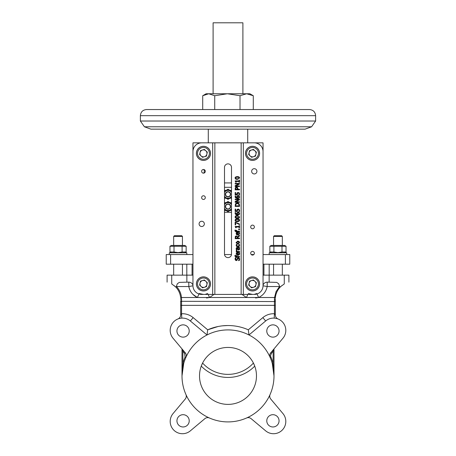 <?xml version="1.0" encoding="UTF-8"?>
<svg xmlns="http://www.w3.org/2000/svg" width="456" height="456" viewBox="0 0 456 456"><rect width="100%" height="100%" fill="white"/><g stroke="black" fill="none" stroke-linecap="round" stroke-linejoin="round"><path stroke-width="0.68" d="M239.081 182.275L239.525 182.275L239.525 180.137L239.081 180.137L239.081 180.918L235.131 180.918L235.741 182.275L236.145 182.275L236.145 181.482L239.081 181.482L239.081 182.275M236.806 250.561L236.829 250.23L236.259 250.23L236.727 251.421L236.236 251.421L236.236 251.974L239.525 251.974L239.525 251.421L237.194 251.421L236.806 250.561L237.194 251.421M236.35 250.891L236.539 251.193M237.639 252.538L236.51 252.903L237.941 252.538L237.941 254.813L239.121 253.724L238.722 252.595L239.326 252.595L239.531 254.294M236.51 252.903L236.145 253.855L236.339 253.103M237.519 253.074L236.858 253.262L237.519 253.074L237.519 254.813L236.858 254.539L237.519 254.813M236.858 253.262L236.601 253.884L236.858 253.262M236.225 254.357L236.145 253.855L237.622 255.36M239.377 254.659L237.901 255.371L239.6 253.718L239.508 253.097L239.6 253.718M239.508 253.097L239.326 252.595M237.884 244.091L239.617 242.626L237.884 241.156L236.145 242.626L237.884 244.091L237.354 244.045M237.884 241.731L239.143 242.626L237.884 243.521L236.624 242.626L237.861 241.731M237.354 241.207L238.488 241.224M239.166 241.555L239.468 241.948M236.624 242.626L237.884 243.521M236.219 243.111L236.219 242.13M235.438 260.159L235.068 259.088L236.322 260.558L237.114 260.273L237.696 258.757L238.368 258.221L239.104 259.196L238.534 260.593L239.263 260.593L239.605 259.156L239.206 258.01L238.277 257.611L236.259 259.954L235.57 259.048L236.048 257.782L235.353 257.782L235.102 258.586M235.188 258.204L235.353 257.782M238.368 258.221L237.696 258.757L237.114 260.273L235.923 260.496M237.114 260.273L236.516 260.547M238.534 260.547L238.95 259.897M239.594 258.883L239.263 260.593M237.559 257.845L238.277 257.611L239.468 258.409M236.259 259.954L236.943 259.378L237.308 258.159M237.781 237.416L239.525 236.031L239.525 235.273L237.622 236.835L236.333 235.923L235.376 236.419L235.148 238.665L239.525 238.665L239.525 238.083L237.781 238.083L237.781 237.416M237.297 237.536L237.069 236.778L236.379 236.533L237.069 236.778L237.297 238.083L235.649 238.083L235.798 236.806L236.379 236.533L235.798 236.806L235.649 237.502L235.798 236.806L236.379 236.533L235.798 236.806M235.222 236.761L235.552 236.208M235.376 236.419L236.333 235.923L237.622 236.835M235.484 255.36L235.404 255.822L235.484 255.331L234.977 255.331L234.92 255.901L236.236 257.378L236.698 257.378L236.698 257.007L239.525 257.007L239.525 256.454L236.698 256.454L236.698 255.554L236.236 255.554L236.236 256.471L235.404 255.822L235.513 256.266M234.92 255.901L235.011 256.403M236.128 257.007L235.701 256.962M236.225 234.179L236.145 233.677L237.901 235.199L239.6 233.54L239.326 232.423L238.722 232.423L239.121 233.552L237.941 234.635L237.941 232.36L236.51 232.725L236.168 233.404M236.886 233.067L237.519 232.902L237.519 234.635L236.601 233.711L236.858 233.09L237.496 232.902M236.858 234.367L237.519 234.635M238.972 232.873L239.121 233.552M239.6 233.54L239.326 232.423L239.542 234.07M238.494 235.125L236.647 234.8M236.858 233.09L236.601 233.711L236.858 233.09M236.145 233.677L236.675 232.6M237.131 232.412L237.639 232.36M237.257 247.973L236.653 248.771L236.761 248.195L237.365 247.973L237.616 249.438L238.573 250.036L239.326 249.745L239.617 249.039L239.178 247.973L239.525 247.973L239.525 247.414L236.407 247.773L236.311 249.768L236.875 249.768L236.692 249.158M236.749 249.375L236.875 249.74M239.457 248.372L239.178 247.973L239.617 249.039L239.326 249.745L238.573 250.036L237.616 249.438L237.439 248.794M237.439 248.782L237.365 247.973M237.941 249.859L237.616 249.438M239.326 249.745L239.605 249.198M238.534 249.466L237.941 248.959L238.534 249.466L237.941 248.959L237.804 247.973L238.716 247.973L239.109 248.839L238.534 249.466L239.109 248.839M236.311 249.768L236.527 247.648M236.265 248.024L237.012 247.437M236.174 249.056L236.168 248.509M235.404 230.559L235.484 230.069L234.977 230.069L234.92 230.639L236.236 232.115L236.698 232.115L236.698 231.745L239.525 231.745L239.525 231.186L236.698 231.186L236.698 230.291L236.236 230.291L236.128 231.203L235.404 230.559L235.484 230.098M236.128 231.745L235.701 231.699M235.011 231.141L234.977 230.069M236.282 245.955L236.162 245.334L236.613 246.439L237.889 246.867L239.178 246.439L239.6 245.334L239.343 244.365L238.722 244.365L239.121 245.345L237.889 246.297L236.647 245.345L237.04 244.365L236.419 244.365L236.162 245.334L236.299 244.644M236.801 246.582L236.453 246.268M238.22 246.85L237.616 246.856M239.343 244.365L239.6 245.334L238.944 246.616M238.762 246.713L238.471 246.804M239.514 244.792L239.6 245.334L239.514 244.792M239.121 245.345L239.064 244.975M238.933 244.684L238.722 244.393M237.889 246.297L238.79 246.046M239.081 227.795L239.525 227.795L239.525 225.657L239.081 225.657L239.081 226.432L235.131 226.432L235.741 227.795L236.145 227.795L236.145 226.997L239.081 226.997L239.081 227.795M239.525 229.02L238.687 229.02L238.687 229.727L239.525 229.727L239.525 229.02M238.169 221.582L237.342 221.639L239.058 221.297L239.617 220.237L239.069 219.182L237.337 218.834L235.627 219.176L235.057 220.237L235.604 221.297L237.342 221.639L236.339 221.559M238.106 221.012L239.132 220.237L238.67 219.592L239.132 220.237L238.659 220.892L236.003 220.886L235.541 220.237L235.997 219.592L238.129 219.473M237.337 219.433L235.997 219.592L235.541 220.237L236.003 220.886L237.365 221.04M236.516 218.891L238.18 218.891M238.699 219.011L239.069 219.182M239.531 219.724L239.531 220.75M235.142 220.75L235.416 219.33M235.148 224.882L235.661 224.882L235.661 222.619L239.525 224.62L239.525 223.993L235.148 222.1L235.148 224.882M238.169 218.299L237.342 218.35L239.058 218.014L239.617 216.948L237.337 215.551L235.627 215.887L235.057 216.948L235.604 218.008L237.342 218.35L236.339 218.27M238.67 216.304L239.132 216.948L238.659 217.603L236.003 217.603L235.541 216.948L235.997 216.304L238.67 216.304L239.132 216.948L238.659 217.603L239.132 216.948M238.106 217.729L238.659 217.603M236.516 215.602L237.337 215.551L239.617 216.948L239.263 217.854M237.337 216.144L235.997 216.304L235.541 216.948L236.003 217.603M238.26 216.201L237.924 216.167M235.142 217.461L235.416 216.041M238.425 203.194L239.178 203.849L237.342 202.954L235.495 203.843L235.148 206.408L239.525 206.408L239.309 204.094M235.912 204.225L235.649 205.382L235.912 204.225L237.331 203.558L238.733 204.168L239.024 205.268M239.024 205.382L239.024 205.827L235.649 205.827L235.649 205.382M239.514 205.006L239.525 205.399M236.784 203.005L237.798 202.994M235.239 204.442L235.684 203.598M235.701 203.581L236.02 203.313M238.955 204.676L238.83 204.339M239.617 213.613L239.206 212.633L238.106 212.217L236.989 212.695L237.034 214.457L235.57 213.174L235.689 212.599L235.125 212.599L235.769 214.582L237.605 215.061L239.223 214.576L239.617 213.613L239.041 212.49M238.129 212.815L239.138 213.607L238.893 214.155L237.456 214.457L237.371 213.112L238.129 212.815L237.371 213.112M237.217 213.676L237.736 214.468M235.689 212.621L235.57 213.174L235.689 212.621M237.034 214.457L236.744 213.277M236.727 213.545L237.297 212.416M237.832 212.234L238.249 212.222M239.508 214.172L238.881 214.81M238.26 215.01L237.166 215.038M236.293 214.856L235.262 213.995M235.25 213.967L235.062 213.094M238.613 199.728L235.148 201.495L235.148 202.321L239.525 202.321L239.525 201.78L235.752 201.78L239.525 199.842L239.525 199.186L235.148 199.186L235.148 199.728L238.613 199.728M239.617 210.507L239.189 209.435L238.135 209.047L237.074 209.498L236.829 210.911L235.661 210.911L235.661 209.07L235.148 209.07L235.148 211.476L237.405 211.476L237.502 209.891L238.129 209.64L238.847 209.868L239.109 210.495L238.75 211.652L239.371 211.652L239.617 210.507L239.018 209.298M236.829 210.911L236.806 210.512M236.886 209.851L237.223 209.338M239.531 211.196L239.371 211.652M238.75 211.612L238.984 211.139L238.75 211.612M237.502 209.891L238.129 209.64L237.502 209.891L237.405 211.476M235.153 188.47L235.421 187.593L236.464 187.074L237.439 187.456L236.464 187.074L235.421 187.593L235.148 189.844L239.525 189.844L239.525 189.257L237.895 189.257L237.616 187.678M236.482 187.678L235.815 187.997L237.131 187.929L236.482 187.678M235.815 187.997L235.649 188.778L235.815 187.997M237.399 188.864L237.131 187.929L237.399 189.257L235.649 189.257L235.649 188.778M237.872 188.419L237.895 188.767M237.109 187.222L237.439 187.456M237.451 195.772L239.206 196.063L239.617 197.043L239.206 196.063L238.106 195.652L236.989 196.131L237.034 197.893L235.57 196.61L235.689 196.034L235.125 196.034L235.769 198.012L237.605 198.497L239.223 198.012L239.617 197.043L239.007 198.178M238.129 196.251L239.138 197.043L238.893 197.59L237.456 197.893L237.371 196.547L238.129 196.251L237.371 196.547M235.689 196.057L235.57 196.61M237.034 197.893L236.738 196.781M236.727 196.981L237.148 195.955M238.135 198.463L237.057 198.463M236.06 198.189L235.376 197.613M235.25 197.402L235.125 196.034M238.613 183.928L235.148 185.695L235.148 186.521L239.525 186.521L239.525 185.974L235.752 185.974L239.525 184.036L239.525 183.386L235.148 183.386L235.148 183.928L238.613 183.928M239.617 193.908L239.189 192.865L238.135 192.478L237.074 192.934L236.829 194.341L235.661 194.341L235.661 192.506L235.148 192.506L235.148 194.906L237.405 194.906L237.502 193.327L238.129 193.076L238.847 193.298L239.109 193.931L238.75 195.088L239.371 195.088L239.337 193.03M236.829 194.341L236.806 193.948M236.886 193.287L237.274 192.728M237.838 192.5L239.018 192.734M239.531 194.632L239.371 195.088M238.75 195.048L238.984 194.575L238.75 195.048M239.109 193.931L238.847 193.298L238.129 193.076L237.502 193.327L237.302 194.222M238.129 193.076L237.502 193.327L237.297 194.039M236.516 176.66L237.337 176.609L235.627 176.945L235.057 178.005L235.148 177.492M235.604 179.065L235.057 178.005L235.604 179.065L237.063 179.402M238.106 178.786L239.132 178.005L238.659 178.661L239.132 178.005L238.67 177.361L237.337 177.202L238.67 177.361L239.132 177.954M237.337 177.202L235.997 177.361L237.337 177.202M235.547 177.96L235.98 177.373M235.541 178.005L236.003 178.661L235.541 178.005M237.342 179.407L239.617 178.005L237.342 179.407M239.531 177.492L239.617 178.005L239.069 176.951L237.337 176.609L238.334 176.689M238.659 178.661L237.365 178.809M237.342 178.809L236.003 178.661M214.856 142.842L241.144 142.842L241.144 294.422L214.856 294.422L214.856 142.842L212.667 142.842L212.667 294.422L214.856 294.422M224.494 167.375A3.506 3.506 0 0 1 228 163.869A3.506 3.506 0 0 1 231.505 167.375L231.505 254.117A3.506 3.506 0 0 1 228 257.623A3.506 3.506 0 0 1 224.494 254.117L224.494 167.375M231.505 209.207A4.383 4.383 0 0 1 224.494 209.207M224.494 203.952A4.383 4.383 0 0 1 231.505 203.952M231.505 196.941A4.383 4.383 0 0 1 224.494 196.941M224.494 191.685A4.383 4.383 0 0 1 231.505 191.685M259.225 281.808A7.011 7.011 0 0 1 249.66 290.301A7.011 7.011 0 0 1 247.876 278.667A7.011 7.011 0 0 1 259.225 281.808M259.225 151.255A7.011 7.011 0 0 1 249.66 159.748A7.011 7.011 0 0 1 247.876 148.114A7.011 7.011 0 0 1 259.225 151.255M210.153 151.255A7.011 7.011 0 0 1 200.594 159.748A7.011 7.011 0 0 1 198.81 148.114A7.011 7.011 0 0 1 210.153 151.255M210.153 281.808A7.011 7.011 0 0 1 200.594 290.301A7.011 7.011 0 0 1 198.81 278.667A7.011 7.011 0 0 1 210.153 281.808M309.487 109.543L146.513 109.543C142.785 109.907 140.744 111.954 140.38 115.676L315.62 115.676C315.256 111.954 313.215 109.907 309.487 109.543M140.38 115.676L140.38 121.022L144.415 126.785L150.896 129.145L305.104 129.145L311.585 126.785L144.415 126.785M231.505 187.302L224.494 187.302M224.494 212.274L231.505 212.274M224.494 190.397L231.505 190.397M231.505 198.229L224.494 198.229M224.494 202.663L231.505 202.663M231.505 210.495L224.494 210.495M186.817 254.556L186.817 252.801L169.296 252.801L169.296 254.556M286.704 254.556L286.704 252.801L269.183 252.801L269.183 254.556M174.01 251.986L178.057 252.613L182.104 251.986L182.104 246.257L169.963 246.257L169.963 251.986L174.01 251.986L174.01 246.257M169.963 246.257L171.376 245.442L184.737 245.442L186.151 246.257L186.151 251.986L182.104 251.986M231.505 182.924L224.494 182.924M186.151 246.257L182.104 246.257M203.598 169.484A2.628 2.628 0 0 1 203.598 173.155M204.345 223.89A2.628 2.628 0 0 1 200.401 226.165A2.628 2.628 0 0 1 200.401 221.61A2.628 2.628 0 0 1 204.345 223.89M205.308 171.319A1.841 1.841 0 0 1 202.544 172.91A1.841 1.841 0 0 1 202.544 169.723A1.841 1.841 0 0 1 205.308 171.319M205.308 197.602A1.841 1.841 0 0 1 202.544 199.198A1.841 1.841 0 0 1 202.544 196.012A1.841 1.841 0 0 1 205.308 197.602M256.916 171.319A2.628 2.628 0 0 1 252.972 173.593A2.628 2.628 0 0 1 252.972 169.039A2.628 2.628 0 0 1 256.916 171.319M254.374 226.957A1.841 1.841 0 0 1 251.615 228.547A1.841 1.841 0 0 1 251.615 225.361A1.841 1.841 0 0 1 254.374 226.957M254.374 253.24A1.841 1.841 0 0 1 251.615 254.836A1.841 1.841 0 0 1 251.615 251.649A1.841 1.841 0 0 1 254.374 253.24M280.759 286.539C279.294 288.044 279.294 288.044 280.759 286.539C279.294 288.044 279.294 288.044 280.759 286.539L281.517 285.855M175.241 286.539C176.706 288.044 176.706 288.044 175.241 286.539C176.706 288.044 176.706 288.044 175.241 286.539L174.483 285.855M173.673 236.43L174.386 235.718L181.727 235.718L182.44 236.43L173.673 236.43L173.673 245.442M208.284 142.842L208.284 129.145M253.753 276.963A7.051 7.051 0 0 1 258.216 288.089A7.051 7.051 0 0 1 246.263 287.137A7.051 7.051 0 0 1 252.436 276.855L253.753 277.009M259.544 153.353A7.011 7.011 0 0 0 253.753 146.45L253.753 146.405A7.051 7.051 0 0 1 258.216 157.537A7.051 7.051 0 0 1 246.263 156.579A7.051 7.051 0 0 1 252.436 146.302L252.436 146.347M253.753 146.405A7.051 7.051 0 0 0 252.436 146.302L253.753 146.405M204.687 146.45L204.681 146.405A7.051 7.051 0 0 1 209.144 157.537A7.051 7.051 0 0 1 197.191 156.579A7.051 7.051 0 0 1 203.365 146.302L204.681 146.405A7.051 7.051 0 0 0 203.365 146.302L203.37 146.347M204.687 277.009L204.681 276.963A7.051 7.051 0 0 1 209.144 288.089A7.051 7.051 0 0 1 197.191 287.137A7.051 7.051 0 0 1 203.365 276.855L203.37 276.9M204.681 276.963A7.051 7.051 0 0 0 203.365 276.855L204.681 276.963M225.372 206.579A2.628 2.628 0 0 1 229.317 204.305A2.628 2.628 0 0 1 229.317 208.854A2.628 2.628 0 0 1 225.372 206.579M225.372 194.313A2.628 2.628 0 0 1 229.317 192.039A2.628 2.628 0 0 1 229.317 196.587A2.628 2.628 0 0 1 225.372 194.313M183.546 350.749L182.873 351.314L182.873 363.215L183.717 363.449L182.001 375.909A45.999 45.999 0 0 1 250.999 336.072A45.999 45.999 0 0 1 250.999 415.747A45.999 45.999 0 0 1 182.001 375.909L182.873 363.215A46.888 46.888 -70.3 0 1 185.102 357.008L185.905 357.361A4.383 4.383 0 0 0 185.25 352.779L173.063 338.255A12.266 12.266 0 0 1 173.787 321.697A12.266 12.266 0 0 1 190.346 320.973L207.024 334.972L207.149 333.877M180.901 318.202L179.641 318.43M225.635 206.579A2.365 2.365 0 0 1 229.186 204.533A2.365 2.365 0 0 1 229.186 208.626A2.365 2.365 0 0 1 225.635 206.579M225.635 194.313A2.365 2.365 0 0 1 229.186 192.267A2.365 2.365 0 0 1 229.186 196.359A2.365 2.365 0 0 1 225.635 194.313M269.849 251.986L271.263 252.801L284.624 252.801L286.037 251.986L281.99 251.986L281.99 246.257L269.849 246.257L269.849 251.986L273.896 251.986L277.943 252.613L281.99 251.986M252.436 276.855L252.436 276.9A7.011 7.011 0 0 0 245.522 283.974A7.011 7.011 0 0 0 252.567 290.917A7.011 7.011 0 0 0 259.544 283.911M185.102 357.008L184.577 353.343L182.873 351.314L182.001 349.222L182.001 375.909L182.964 366.544M273.999 375.909L273.999 349.222L273.127 351.314L273.127 363.215L273.999 375.909L272.283 363.449L273.326 368.06M273.338 368.135L273.56 369.548M272.454 350.749L273.127 351.314L271.423 353.343L270.602 355.594A3.506 3.506 0 0 0 270.898 357.008L270.094 357.361A4.383 4.383 0 0 1 270.75 352.779L282.937 338.255A12.266 12.266 0 0 0 282.213 321.697A12.266 12.266 0 0 0 265.654 320.973L248.976 334.972L265.654 320.973L262.838 317.621L248.315 329.808A50.382 50.382 0 0 0 207.685 329.808L207.44 331.575M279.055 330.993A6.133 6.133 0 0 1 269.849 336.306A6.133 6.133 0 0 1 269.849 325.681A6.133 6.133 0 0 1 279.055 330.993M189.217 330.993A6.133 6.133 0 0 1 180.012 336.306A6.133 6.133 0 0 1 180.012 325.681A6.133 6.133 0 0 1 189.217 330.993M281.99 246.257L286.037 246.257L284.624 245.442L271.263 245.442L269.849 246.257M246.548 418.004A4.383 4.383 0 0 1 251.131 418.659L265.654 430.846A12.266 12.266 0 0 0 282.213 430.122A12.266 12.266 0 0 0 282.937 413.563L270.75 399.04A4.383 4.383 0 0 1 270.094 394.457M199.523 375.909A28.477 28.477 0 0 1 242.239 351.251A28.477 28.477 0 0 1 242.239 400.573A28.477 28.477 0 0 1 199.523 375.909M254.739 366.117L253.411 363.05A34.172 34.172 0 0 1 202.589 363.05L201.261 366.117A37.238 37.238 0 0 0 254.739 366.117M273.56 236.43L274.273 235.718L281.614 235.718L282.327 236.43L273.56 236.43L273.56 245.442M279.055 420.831A6.133 6.133 0 0 1 269.849 426.143A6.133 6.133 0 0 1 269.849 415.519A6.133 6.133 0 0 1 279.055 420.831M185.905 394.457A4.383 4.383 0 0 1 185.25 399.04L173.063 413.563A12.266 12.266 0 0 0 173.787 430.122A12.266 12.266 0 0 0 190.346 430.846L204.869 418.659A4.383 4.383 0 0 1 209.452 418.004M189.217 420.831A6.133 6.133 0 0 1 180.012 426.143A6.133 6.133 0 0 1 180.012 415.519A6.133 6.133 0 0 1 189.217 420.831M251.484 280.565A3.506 3.506 0 0 0 250.162 286.488A3.506 3.506 0 0 0 255.953 284.669A3.506 3.506 0 0 0 251.484 280.565M251.484 150.013A3.506 3.506 0 0 0 250.162 155.935A3.506 3.506 0 0 0 255.953 154.117A3.506 3.506 0 0 0 251.484 150.013M202.418 150.013A3.506 3.506 0 0 0 201.096 155.935A3.506 3.506 0 0 0 206.887 154.117A3.506 3.506 0 0 0 202.418 150.013M202.418 280.565A3.506 3.506 0 0 0 201.096 286.488A3.506 3.506 0 0 0 206.887 284.669A3.506 3.506 0 0 0 202.418 280.565M249.905 93.771L246.65 93.771L253.285 95.731L249.905 93.771M242.894 93.771L242.894 22.8L213.106 22.8L213.106 93.771M246.65 93.771L206.095 93.771L202.715 95.731L208.723 93.771L214.73 95.731L227.373 93.771L240.016 95.731L246.65 93.771M202.715 95.731L202.715 109.543M214.73 109.543L214.73 95.731M253.285 95.731L253.285 109.543M240.016 95.731L240.016 109.543M204.345 279.961L200.486 281.17L199.603 285.12L202.584 287.861L206.448 286.647L207.326 282.697L204.345 279.961M204.345 149.403L200.486 150.617L199.603 154.567L202.584 157.303L206.448 156.095L207.326 152.144L204.345 149.403M253.416 149.403L249.552 150.617L248.674 154.567L251.655 157.303L255.514 156.095L256.397 152.144L253.416 149.403M253.416 279.961L249.552 281.17L248.674 285.12L251.655 287.861L255.514 286.647L256.397 282.697L253.416 279.961M182.275 368.773L182.218 369.537M181.796 348.658A0.878 0.878 0 0 1 182.001 349.222M273.452 350.539L273.742 349.837M270.898 357.008A46.888 46.888 70.3 0 1 273.127 363.215L272.283 363.449M274.204 348.658A0.878 0.878 0 0 0 273.999 349.222A0.878 0.878 0 0 1 274.204 348.658M286.037 246.257L286.037 251.986M273.896 251.986L273.896 246.257M207.372 332.116L207.241 333.137M227.441 325.533L222.448 325.835M218.002 326.53L207.685 329.808L207.024 334.972M248.976 334.972L248.315 329.808M180.667 298.441L180.684 299.233A0.878 0.427 -0 0 0 181.562 299.66L181.562 301.308A0.878 0.758 0 0 1 180.684 300.55L180.684 314.902L181.562 313.751L181.796 318.123M274.962 318.185L274.204 318.123L274.438 313.751L275.224 314.703M276.353 318.43L278.075 318.972A4.383 4.383 0 0 1 275.316 314.902L275.316 300.8A0.878 0.758 180 0 1 274.438 301.558L181.562 301.308L274.438 301.558L274.438 305.355L180.684 305.355L180.684 314.902A4.383 4.383 0 0 1 177.925 318.972M241.144 294.422L243.333 294.422L243.333 142.842L241.144 142.842M275.692 318.294L275.333 318.237M277.442 318.744L277.75 318.852M206.522 298.002L209.532 297.512L197.397 297.512L198.97 293.983M255.588 298.002L258.603 297.512L246.468 297.512L247.842 294.422M275.316 299.233L275.316 300.55L275.316 299.233A0.878 0.427 180 0 1 274.438 299.66L274.518 297.512L275.39 297.591A17.522 17.522 0 0 1 280.155 287.143A17.522 17.522 0 0 0 275.39 297.591L275.333 298.441M262.838 317.621A16.65 16.65 0 0 1 274.438 313.751L274.438 305.355L275.316 305.355L275.316 314.902M181.562 299.66L181.482 297.512L197.397 297.512C192.728 295.266 189.867 291.606 188.807 286.539L176.483 286.539A8.812 4.554 41.2 0 0 176.347 286.419L176.483 286.539A18.4 18.4 0 0 1 181.482 297.512L180.61 297.591A17.522 17.522 0 0 0 175.845 287.143L175.48 286.767L175.845 287.143M192.951 285.792L188.807 286.539L188.807 282.156A4.383 4.383 0 0 1 192.951 285.125M199.181 293.51L203.467 294.422M214.018 294.422L209.532 297.512L208.158 294.422M248.252 293.51L252.533 294.422M258.603 297.512L274.518 297.512L276.097 291.606L279.517 286.539L267.193 286.539C266.133 291.606 263.272 295.266 258.603 297.512L257.03 293.983M263.049 285.125A4.383 4.383 0 0 1 267.193 282.156L267.193 286.539L263.049 285.792M263.049 151.603L263.049 142.842L254.288 142.842A8.761 8.761 0 0 1 263.049 151.603L263.049 285.661A8.761 8.761 0 0 1 254.288 294.422L243.333 294.422M212.667 294.422L201.712 294.422A8.761 8.761 0 0 1 192.951 285.661L192.951 151.603A8.761 8.761 0 0 1 201.712 142.842L192.951 142.842L192.951 151.603M180.052 291.925L179.789 291.355M176.312 286.699L175.953 287.041M212.667 142.842L201.712 142.842M256.819 293.51L254.75 294.188M207.748 293.51L205.684 294.188M254.288 142.842L243.333 142.842M280.047 287.041L284.276 283.94C290.352 281.449 290.352 281.449 284.276 283.94L284.276 275.145L269.143 275.145L269.143 282.156L276.701 282.395L278.662 283.752L279.688 286.699L280.047 287.041L280.52 286.767M192.951 275.145L186.857 275.145L186.857 282.156L188.807 282.156M186.857 282.156L179.299 282.395L177.338 283.752L176.347 286.419M175.48 286.767L171.724 283.94C165.648 281.449 165.648 281.449 171.724 283.94L171.724 275.145L167.101 275.145L167.101 282.156M267.193 282.156L269.143 282.156M269.143 275.145L263.049 275.145M186.857 275.145L171.724 275.145M288.899 282.156L288.899 275.145L284.276 275.145M231.505 191.275L228 189.251L224.494 191.275M224.494 197.345L228 199.369L231.505 197.345M231.505 203.547L228 201.523L224.494 203.547M224.494 209.617L228 211.641L231.505 209.617M269.183 275.145L269.183 264.195M186.817 264.195L186.817 275.145M285.393 264.195L285.393 254.556L289.771 254.556L289.771 264.195L263.049 264.195M192.951 264.195L166.229 264.195L166.229 254.556L192.951 254.556M170.607 264.195L170.607 254.556M224.523 254.556L231.477 254.556M251.245 254.556L253.821 254.556M263.049 254.556L285.393 254.556M231.505 208.386A3.944 3.944 0 0 1 224.494 208.386M224.494 204.772A3.944 3.944 0 0 1 231.505 204.772M231.505 196.12A3.944 3.944 0 0 1 224.494 196.12M224.494 192.506A3.944 3.944 0 0 1 231.505 192.506M258.176 282.139A5.917 5.917 0 0 1 251.245 289.68A5.917 5.917 0 0 1 248.178 279.904A5.917 5.917 0 0 1 258.176 282.139M258.176 151.586A5.917 5.917 0 0 1 251.245 159.127A5.917 5.917 0 0 1 248.178 149.351A5.917 5.917 0 0 1 258.176 151.586M247.038 151.164A5.917 5.917 0 0 0 254.516 158.927A5.917 5.917 0 0 0 258.028 151.164M209.11 151.586A5.917 5.917 0 0 1 202.179 159.127A5.917 5.917 0 0 1 199.112 149.351A5.917 5.917 0 0 1 209.11 151.586M209.11 282.139A5.917 5.917 0 0 1 202.179 289.68A5.917 5.917 0 0 1 199.112 279.904A5.917 5.917 0 0 1 209.11 282.139M271.423 353.343L270.75 352.779M140.38 121.022L315.62 121.022L315.62 115.676M182.873 351.314L184.577 353.343L185.25 352.779M207.685 329.808L193.162 317.621L190.346 320.973M193.162 317.621A16.65 16.65 0 0 0 181.562 313.751L181.562 301.558A0.878 0.758 180 0 1 180.684 300.8M274.438 299.66L274.438 301.308A0.878 0.758 0 0 0 275.316 300.55M241.982 294.422L246.468 297.512L209.538 297.512M192.78 294.285L197.397 297.512M275.948 291.925A18.4 18.4 0 0 1 276.211 291.355M263.927 264.195L263.927 275.145M192.073 275.145L192.073 264.195M311.585 126.785L315.62 121.022M184.737 252.801L186.151 251.986M171.376 252.801L169.963 251.986M273.56 264.195L273.56 275.145M282.327 264.195L282.327 275.145M173.673 264.195L173.673 275.145M182.44 264.195L182.44 275.145M182.44 236.43L182.44 245.442M247.716 142.842L247.716 129.145M282.327 236.43L282.327 245.442M273.606 369.89L273.765 371.287M182.235 371.287L182.394 369.901M277.687 318.795L277.219 318.522M275.418 315.843L275.333 315.33"/></g></svg>
